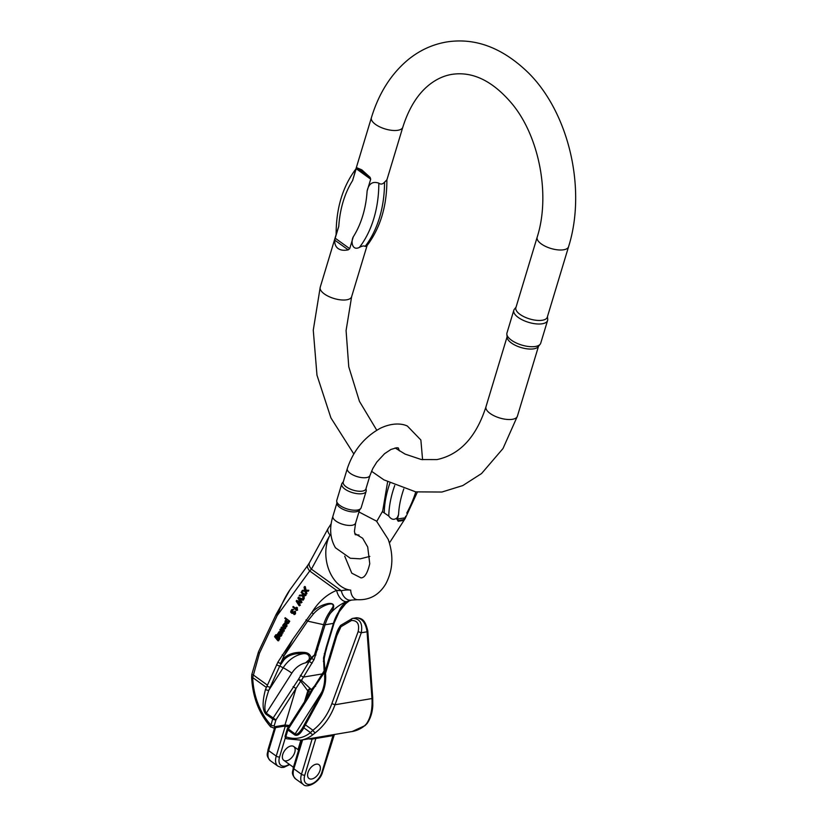 <?xml version="1.0" encoding="UTF-8"?>
<svg xmlns="http://www.w3.org/2000/svg" width="827" height="827" viewBox="0 0 827 827"><rect width="100%" height="100%" fill="white"/><g stroke="black" fill="none" stroke-linecap="round" stroke-linejoin="round"><path stroke-width="1.24" d="M307.985 772.604A8.508 4.962 -54.2 0 1 312.947 765.657A8.508 4.962 -54.2 0 1 318.953 764.696A8.508 4.962 -54.2 0 1 318.002 774.496A8.508 4.962 -54.2 0 1 309.009 778.496A8.508 4.962 -54.2 0 1 307.985 772.604M276.032 637.483L277.407 635.095L276.518 634.878M277.841 640.708L274.564 636.687L275.753 634.785L276.642 635.002L275.267 637.39L275.794 637.927L277.334 635.849L278.885 637.131L278.813 639.085L277.851 639.767L277.841 640.708L278.606 640.791L279.867 638.206L279.133 636.48L277.707 635.942M306.031 595.275L301.504 591.822L306.031 595.275L304.874 595.864L303.064 594.241L303.499 598.293L304.264 598.376L303.902 594.995M303.499 598.293L302.951 599.234L303.726 599.327L304.264 598.376M302.951 599.234L302.63 595.709L299.136 595.978L302.641 595.853M284.219 625.998L284.281 624.55L285.78 624.189M284.209 626.938L285.646 627.528L286.99 625.936L286.69 624.168L284.943 623.217M285.294 627.538L284.529 627.455L285.294 627.538M304.501 586.55L304.026 587.377L304.729 590.302L302.341 590.354L301.865 591.181L304.925 591.109L305.721 594.386L305.556 591.078L307.613 591.047L308.078 590.23L305.37 590.292L304.501 586.55L305.266 586.643L306.114 590.271M308.078 590.23L308.843 590.313L308.378 591.129L306.321 591.16L306.92 593.714L305.721 594.386M304.946 591.212L301.865 591.181M302.475 600.082L298.671 598.19L301.266 602.211L300.78 603.069L296.934 601.25L299.601 605.137L299.198 605.829L296.19 601.157L296.604 600.433L300.563 602.232L297.916 598.117L298.361 597.342L302.868 599.389L302.475 600.082L303.24 600.175L303.147 599.255M302.951 599.172L298.361 597.342M300.78 603.069L302.031 602.304L299.436 598.272M299.198 605.829L300.366 605.219L297.699 601.343M300.325 601.86L296.604 600.433M296.097 608.486L293.171 606.47L296.097 609.086L296.252 607.349L297.017 607.432L297.565 610.14L296.573 610.46L292.81 607.09L293.171 606.47M279.102 631.663L280.219 632.841L279.433 635.239L280.529 634.95L280.973 633.027L280.891 635.446L279.919 636.366L277.179 634.567L279.102 631.663L280.901 632.386L279.867 631.756L280.901 632.386L280.198 635.332L280.767 635.591M280.405 636.418L282.038 634.609L281.749 633.12L280.973 633.027M276.58 664.691A2.429 0.6 25.2 0 0 279.712 666.035L268.806 690.287C264.65 702.268 263.803 709.897 266.273 713.174L275.96 719.872L274.182 725.786L274.709 726.726A2.429 1.695 80.4 0 1 273.52 727.967L270.636 726.685L272.652 719.004L265.839 714.094C262.324 710.083 262.211 701.854 265.488 689.418L277.944 662.076A2.429 0.682 -152.1 0 0 280.611 663.45L280.942 663.605A2.429 0.734 -150.3 0 1 277.944 662.076L292.944 639.075L283.888 656.09L280.611 663.45L282.958 659.171C287.744 654.054 294.743 651.79 303.974 652.389C308.006 652.606 310.383 654.426 311.107 657.847L305.545 662.851C311.076 660.845 310.735 653.185 303.736 653.65C294.991 652.979 288.416 655.015 284.023 659.76L279.712 666.035L283.185 667.761A29.162 23.58 116.3 0 1 303.736 653.65L303.974 652.389M292.944 639.075L311.893 612.393C318.529 601.798 326.768 594.458 336.62 590.375L341.344 590.726L311.417 569.152A10.937 5.83 -151.4 0 1 309.515 562.629L328.133 528.453A10.937 5.83 28.6 0 0 330.035 534.986L311.417 569.152L309.712 570.981A10.937 4.042 -143.9 0 1 307.747 565.389L290.029 589.682C285.677 595.843 281.418 604.444 277.241 615.484L259.482 653.175L252.711 677.582L251.635 677.272L251.78 674.584L253.093 674.801L267.069 684.88M285.584 628.52L282.203 627.176L285.584 628.52L284.457 629.089L281.821 627.92L282.286 628.603L283.051 628.685L282.586 628.013M282.286 628.603L283.589 630.598L283.216 631.259L283.981 631.352L284.354 630.691L283.051 628.685M283.216 631.259L280.694 630.071L282.358 632.769L281.986 633.42L283.123 632.862L281.707 630.556M282.483 629.936L280.26 629.151L282.607 630.122M291.859 609.427L292.903 609.602L291.156 611.598L292.985 611.525L293.058 612.879L294.329 613.262L294.66 611.256L294.216 614.254L292.624 612.859C290.38 613.034 290.132 611.887 291.859 609.427L293.668 609.695L292.634 609.509L293.668 609.695L292.5 610.233M292.324 612.476L291.921 611.691L292.665 610.254M294.03 613.613L294.133 612.063L292.985 611.525M293.895 614.42L295.539 613.706L295.425 611.339L294.66 611.256M292.624 612.859L291.745 613.272L292.593 613.365M289.739 621.222L285.181 617.738L289.739 621.222L289.388 621.852L288.178 621.366L288.282 622.131L289.047 622.214L288.943 621.459M288.282 622.131L286.804 623.589L287.62 623.682L289.047 622.214M286.514 760.83A8.508 4.962 -54.2 0 1 283.775 760.313A8.508 4.962 -54.2 0 1 284.726 750.513A8.508 4.962 -54.2 0 1 293.73 746.512A8.508 4.962 -54.2 0 1 293.947 754.389A8.508 4.962 -54.2 0 1 286.514 760.83M319.977 770.588A8.508 4.962 125.8 0 0 318.953 764.696A8.508 4.962 125.8 0 0 309.96 768.697A8.508 4.962 125.8 0 0 309.009 778.496A8.508 4.962 125.8 0 0 315.004 777.535A8.508 4.962 125.8 0 0 319.977 770.588M340.6 625.47A2.429 1.447 36.8 0 0 340.445 625.636A2.429 1.447 36.8 0 0 340.321 625.874A28.594 20.003 -99.6 0 0 336.372 633.895L340.321 625.874A2.429 0.61 -147.3 0 0 340.941 626.752A2.429 0.92 45.2 0 1 340.672 625.377L352.323 618.472A2.429 1.375 75.5 0 1 352.405 618.462L353.026 618.327C360.107 618.792 362.846 623.61 361.275 632.769L367.054 631.797A2.429 1.199 -4.2 0 0 367.788 630.846C365.317 620.963 362.981 618.265 356.458 617.748L356.468 617.748C362.257 618.431 365.792 623.113 367.054 631.797L371.974 698.546L335.007 704.759C330.728 716.482 324.215 725.775 315.449 732.65L313.185 734.438A2.429 1.613 -129.1 0 1 310.487 732.598L312.916 730.262C321.362 723.708 327.678 714.838 331.865 703.653L358.132 631.652C359.652 624.137 357.44 620.415 351.485 620.488L340.941 626.752L336.806 635.767L325.518 673.343C326.262 681.241 324.804 688.777 321.124 695.962L320.421 695.176M367.788 630.846L372.708 697.595A2.429 1.199 -4.2 0 1 371.974 698.546C372.563 709.442 370.651 717.96 366.227 724.101L364.552 725.796A2.429 1.613 50.9 0 0 365.1 725.558L352.188 731.513L300.821 740.155A51.036 35.706 80.4 0 0 313.185 734.438M351.485 620.488A2.429 1.375 75.5 0 1 352.323 618.472L356.468 617.748M351.537 600.082L357.367 599.699A10.937 7.681 -84.5 0 1 350.71 590.106A58.324 40.812 80.4 0 0 341.344 590.726A10.937 7.805 76.8 0 0 351.196 600.144L347.412 601.487A10.937 8.818 -116.6 0 0 349.201 600.867L351.537 600.082A10.937 7.805 -103.2 0 1 351.196 600.144L346.606 601.622C340.579 604.03 335.121 607.969 330.252 613.448A47.387 33.163 -99.6 0 0 325.094 624.778L314.084 659.522L301.493 680.332L310.228 688.529A9.118 6.378 -99.6 0 0 310.859 688.994L311.727 689.511M347.412 601.487C343.546 603.524 340.6 607.049 338.605 612.052A47.387 33.163 -99.6 0 0 333.436 623.372L325.094 624.778A2.429 1.003 16.8 0 1 323.615 624.695L307.644 621.139L283.888 656.09L282.958 659.171A2.429 0.755 -138 0 0 284.023 659.76M323.347 661.331A2.429 1.623 175.4 0 0 324.163 659.987L324.349 657A2.429 1.406 -174.8 0 0 324.267 656.555L326.086 647.727L323.522 657.93L324.122 671.048M345.593 603.772L338.605 612.052A2.429 1.385 -147 0 0 339.297 611.639L345.583 603.772L349.201 600.867M309.515 562.629A10.937 5.83 -151.4 0 1 309.515 562.618L307.747 565.389M366.227 724.101A2.429 1.954 36.2 0 0 367.126 723.47M339.39 611.453A2.429 1.385 -147 0 1 339.297 611.639L334.16 622.927A47.956 33.556 80.4 0 1 339.173 611.784M326.768 647.376L326.51 648.637A2.429 1.003 16.8 0 0 326.376 648.719M326.51 648.637L324.494 655.708M324.318 653.568A2.429 1.003 -163.2 0 0 325.052 653.123A2.429 1.003 -163.2 0 1 325.052 653.123L324.349 656.989A2.429 1.406 -174.8 0 1 323.522 657.93M316.369 737.539A1.22 0.848 80.4 0 0 315.966 738.087L304.781 775.157A2.429 1.003 -163.2 0 1 301.462 774.289A14.586 8.508 125.8 0 0 303.209 784.389L295.601 778.91A14.586 8.508 -54.2 0 1 293.854 768.81L301.462 774.289L312.089 739.111L332.63 735.658M324.143 659.45L324.339 657.806A2.429 1.354 -173.1 0 1 324.225 658.127M293.13 686.668L296.014 688.457L275.96 719.872A2.429 1.003 -163.2 0 1 272.652 719.004A2.429 1.416 125.8 0 1 273.086 718.084L298.485 679.339L300.656 681.159L296.014 688.457L284.984 725L289.378 725.486M310.383 692.168L308.595 691.455A11.547 8.074 80.4 0 1 307.799 690.876L300.656 681.159A2.429 1.478 144.6 0 0 301.493 680.332L298.485 679.339L309.236 661.435L305.545 662.851A21.874 17.687 -63.7 0 0 291.838 673.126L266.273 713.174A2.429 1.416 -54.2 0 0 265.839 714.094M321.124 695.962L303.819 727.791C300.418 734.056 297.369 736.412 294.67 734.883L287.868 729.972L285.811 736.764A48.607 34.01 -99.6 0 0 310.487 732.598L303.819 727.791A2.429 1.272 27.3 0 1 303.364 726.395L302.082 728.639L303.302 726.592M324.701 675.928L324.453 672.403L325.972 668.144M324.846 672.299A2.429 0.765 179.1 0 1 324.453 672.403L312.771 689.635L308.347 697.637L307.572 696.965L287.527 728.38L295.105 733.952C296.79 734.945 299.105 733.198 302.041 728.701L302.082 728.639M325.9 668.268A2.429 2.347 -163.9 0 0 326.179 667.678L324.639 672.982A2.429 1.654 16.6 0 1 324.639 672.982L325.518 673.343A2.429 0.61 173.9 0 0 324.546 673.933C325.249 681.365 323.874 688.436 320.421 695.166L304.708 723.925A2.429 0.538 -149.7 0 1 304.853 723.852M312.12 663.223L309.236 661.435L314.498 654.891L323.615 624.695A47.956 33.556 80.4 0 1 328.836 613.231L332.919 606.946C333.798 604.092 332.072 603.265 327.761 604.454C322.137 606.356 317.361 609.509 313.443 613.903L307.644 621.139A2.429 0.848 34.2 0 1 306 619.878M313.443 613.903A2.429 1.034 42.4 0 1 311.893 612.393C316.214 607.938 321.465 605.023 327.657 603.638C337.55 602.149 332.94 609.923 330.252 613.448A2.429 1.385 33 0 1 328.836 613.231M251.78 674.584L258.469 651.903L276.228 614.213A3.649 0.899 -154.8 0 0 277.241 615.484L309.712 570.981L336.62 590.375A10.937 6.368 68.1 0 0 346.606 601.622M259.482 653.175A3.649 0.899 -154.8 0 1 258.469 651.914M331.865 703.653L335.007 704.759L361.275 632.769L358.132 631.652M315.449 732.65A2.429 1.075 -127.2 0 1 312.916 730.262L305.349 724.814A2.429 0.538 -149.7 0 1 304.708 723.935L303.364 726.395A2.429 1.272 27.3 0 1 303.53 726.189M325.238 669.756A2.429 1.065 -163.4 0 0 325.683 669.353L325.507 670.056M324.691 675.762L324.577 676.569A21.874 17.687 -63.7 0 1 324.742 677.933M326.034 668.288A2.429 2.026 -163.5 0 0 326.024 668.299A2.429 2.026 -163.5 0 0 326.024 668.309L326.479 666.769M324.66 673.736A2.429 1.654 16.6 0 1 324.639 672.992L335.938 635.405L336.806 635.767M317.092 703.622L316.39 702.836M314.084 659.522A2.429 0.538 26.5 0 1 311.862 658.643A2.429 0.651 -131.1 0 0 311.107 657.847L314.498 654.891L317.733 649.133M269.747 687.175L266.956 686.358M291.838 673.126A7.288 0.569 32.5 0 0 283.185 667.761L268.806 690.287A2.429 1.003 -163.2 0 1 265.488 689.418M306.352 698.877L308.595 691.455A2.429 1.468 -57.5 0 1 310.859 688.994M304.501 701.782L307.799 690.876A2.429 1.365 -51.1 0 1 310.228 688.529M315.583 686.296L314.818 685.624L326.179 667.668M311.862 689.242L312.771 689.635A2.429 0.631 -132.1 0 1 312.42 688.477A2.429 2.429 0 0 0 311.862 689.242L307.582 696.965M300.366 675.328L303.251 677.117L322.292 673.912M314.498 654.891A2.429 1.003 16.8 0 0 315.976 654.974M288.178 726.654L287.32 726.447M308.502 738.862A52.256 36.564 80.4 0 0 312.089 739.111A1.22 0.858 90.2 0 0 311.769 738.315M274.182 725.786A2.429 1.003 -163.2 0 1 270.863 724.917A57.115 39.965 -99.6 0 1 252.711 677.582L266.139 687.268M282.183 630.071L281.046 627.776L281.438 627.093M284.819 628.437L284.457 629.089M283.589 630.598L284.354 630.691M282.358 632.769L283.123 632.862M281.986 633.42L279.877 629.833L280.26 629.151M278.854 634.733L279.64 633.11L279.133 632.438L278.461 633.616L279.03 634.754M278.72 632.893L279.898 632.531M278.461 633.616L279.485 632.986M278.523 634.278L279.164 634.35M279.288 634.361L279.237 633.709M280.219 632.841L280.984 632.934M279.888 634.02L280.653 634.102M279.991 635.498L279.433 635.239L280.198 635.332M281.263 634.526L282.038 634.609M280.891 635.446L281.656 635.529M280.374 636.128L281.139 636.211M296.252 607.349L297.462 607.835M296.697 607.742L296.614 609.054L297.379 609.137M296.614 609.054L296.8 610.057L297.565 610.14M302.868 599.389L303.633 599.482M299.219 599.027L299.984 599.12M301.266 602.211L302.031 602.304M297.596 602.221L298.361 602.314M299.601 605.137L300.366 605.219M306.145 593.621L306.92 593.714M305.711 591.739L306.476 591.832M305.556 591.078L306.321 591.16M307.613 591.047L308.378 591.129M291.373 610.657L292.138 610.75M291.156 611.598L291.921 611.691M291.921 612.559L292.789 612.001M293.368 611.97L294.133 612.063M293.306 612.063L294.071 612.156M294.774 613.613L295.539 613.706M294.257 614.544L294.981 614.337M284.819 626.773L284.23 626.608L285.511 626.184L285.439 624.478L284.23 626.608L284.995 626.701L285.749 625.367M283.454 625.905L283.03 626.452L282.72 625.326L284.56 623.103L285.935 626.577L284.881 627.435L283.444 626.845L285.015 624.096L283.516 624.468L283.95 625.956M283.289 625.171L284.064 625.264M283.03 626.452L283.63 626.515M285.935 626.577L286.711 626.659M283.516 624.468L284.281 624.55M285.015 624.096L284.467 623.858M299.136 595.978L299.612 595.14L302.558 594.975L302.434 593.683L301.121 592.494L301.504 591.822M305.256 595.182L304.874 595.864M286.514 620.126L285.563 621.501L287.682 622.39L287.806 621.48L285.718 620.591L286.907 620.271M285.563 621.501L286.338 621.584L286.483 620.684M287.238 622.783L286.338 621.584M286.866 622.845L287.682 622.39M288.199 623.558L285.181 622.224L285.005 621.18L286.214 619.609L284.819 618.369L285.181 617.738M288.974 621.139L288.623 621.759M288.075 622.824L288.84 622.917M277.221 636.563L276.259 637.927L277.727 639.23L278.503 637.875L277.396 636.604M276.414 637.038L277.81 636.656M278.492 639.312L277.024 638.02L277.19 637.121M275.753 634.785L277.407 635.095M276.011 635.477L276.973 635.643M278.885 637.131L279.65 637.214M279.092 638.113L279.867 638.206M278.813 639.085L279.588 639.178M277.851 639.767L278.616 639.86M278.192 640.077L278.957 640.17M387.594 481.955L382.56 511.758L388.804 516.069C391.44 519.811 394.293 520.307 397.363 517.526L398.583 514.477L397.828 517.547A30.62 17.853 -54.2 0 1 397.27 519.149L398.469 520.514L403.566 519.645L405.344 517.733A42.208 24.614 -54.2 0 0 405.871 516.172L405.096 518.684M405.344 517.733L403.762 520.4L398.211 521.258L396.815 519.098A30.092 17.553 125.8 0 0 397.363 517.526L397.828 517.547M360.758 508.471L359.29 510.29A11.847 4.89 -163.2 0 1 346.927 510.817A11.847 4.89 -163.2 0 1 336.92 503.529L336.703 501.203A12.736 5.262 16.8 0 0 347.464 509.039A12.736 5.262 16.8 0 0 360.758 508.471A12.736 5.262 16.8 0 0 361.172 507.685L366.134 491.279A12.736 5.262 -163.2 0 1 352.416 492.634A12.736 5.262 -163.2 0 1 341.747 483.919A12.736 5.262 -163.2 0 1 342.161 483.144L343.35 481.665M370 475.391L365.916 488.902A11.847 4.89 -163.2 0 1 353.16 490.153A11.847 4.89 -163.2 0 1 343.236 482.048L347.319 468.537A11.847 4.89 16.8 0 0 349.015 472.31A11.847 4.89 16.8 0 0 361.172 477.53A11.847 4.89 16.8 0 0 370 475.391L372.801 468.527L376.802 462.066L384.555 453.703L390.944 449.454L396.836 447.717L398.356 447.976L399.369 450.86M366.041 488.509L366.216 490.401A12.736 5.262 -163.2 0 1 366.134 491.279M341.747 483.919L336.796 500.325A12.736 5.262 16.8 0 0 336.703 501.203M405.602 516.286A41.681 24.303 125.8 0 1 405.085 517.836L396.815 519.098M403.762 520.4A1.034 0.703 45.2 0 0 403.566 519.645L398.469 520.514A1.034 0.589 113.9 0 1 398.211 521.258M384.534 182.198L386.881 179.862C386.933 206.44 380.151 228.562 366.547 246.25L365.141 246.425A99.498 69.613 -99.6 0 0 384.534 182.198C382.622 184.307 380.72 184.628 378.828 183.149A99.498 69.613 80.4 0 1 359.435 247.387C362.226 245.908 364.128 245.588 365.141 246.425M359.435 247.387C352.033 251.17 350.71 241.267 353.305 236.791A91.394 63.948 -99.6 0 0 367.116 191.047L370.703 179.17L356.179 168.698L352.591 180.575A91.394 63.948 -99.6 0 0 338.781 226.319L335.193 238.197L349.718 248.669L353.305 236.791M349.718 248.669L348.208 249.847C343.991 250.726 340.61 250.281 338.078 248.524C335.617 246.684 334.522 243.893 334.79 240.171L335.193 238.197M338.781 226.319L336.196 234.32M355.434 170.6L352.591 180.575M356.179 168.698L356.675 167.685L361.823 169.845L370.093 177.35L370.703 179.17M367.116 191.047C368.708 183.677 372.605 181.041 378.828 183.149M540.145 344.27L538.119 346.792A16.406 6.771 -163.2 0 1 526.582 348.767A16.406 6.771 -163.2 0 1 511.396 342.988A16.406 6.771 -163.2 0 1 507.137 337.437L506.848 334.222A17.636 7.278 16.8 0 0 511.417 340.186A17.636 7.278 16.8 0 0 527.74 346.399A17.636 7.278 16.8 0 0 540.145 344.27A17.636 7.278 16.8 0 0 540.724 343.195L547.588 320.483A17.636 7.278 -163.2 0 1 535.958 323.853A17.636 7.278 -163.2 0 1 518.281 317.475A17.636 7.278 -163.2 0 1 513.815 310.29A17.636 7.278 -163.2 0 1 514.394 309.205L516.048 307.158M547.298 317.175A16.406 6.771 -163.2 0 1 536.475 320.318A16.406 6.771 -163.2 0 1 520.028 314.384A16.406 6.771 -163.2 0 1 515.883 307.696L537.157 237.235A16.406 6.771 16.8 0 0 550.906 248.462A16.406 6.771 16.8 0 0 568.573 246.715L547.298 317.175M547.453 316.638L547.701 319.263A17.636 7.278 -163.2 0 1 547.588 320.483M513.815 310.29L506.961 333.002A17.636 7.278 16.8 0 0 506.848 334.222M285.387 737.632L279.557 756.974A2.429 1.003 -163.2 0 1 276.239 756.105A14.586 8.508 125.8 0 0 277.986 766.205L270.377 760.726A14.586 8.508 -54.2 0 1 268.63 750.627L276.239 756.105L285.274 726.168M289.243 764.251A12.147 7.081 -54.2 0 1 279.557 756.974M300.883 740.144L298.03 749.613M333.488 734.655A1.22 0.848 80.4 0 0 333.095 735.203L321.899 772.273A12.147 7.081 -54.2 0 1 310.135 784.316A12.147 7.081 -54.2 0 1 304.781 775.157M364.552 725.796A51.036 35.706 80.4 0 1 352.188 731.513M334.17 622.917A2.429 1.003 -163.2 0 1 334.16 622.927L325.052 653.092L334.16 622.927A2.429 1.003 -163.2 0 1 333.436 623.372L326.086 647.727M350.71 590.106A33.421 23.383 80.4 0 1 328.784 569.565A33.421 23.383 80.4 0 1 330.035 534.986M321.899 772.273A2.429 1.003 16.8 0 0 322.623 771.818C320.297 782.177 306.631 788.844 303.209 784.389M275.577 727.615L268.63 750.627A2.429 1.003 -163.2 0 1 268.02 749.634C267.793 753.893 265.26 754.865 270.377 760.726M302.599 739.855L293.854 768.81A2.429 1.003 -163.2 0 1 293.244 767.818L301.638 740.02M294.67 734.883A2.429 1.416 125.8 0 1 295.105 733.952L320.659 693.905A21.874 17.687 -63.7 0 0 322.354 690.834M308.347 697.637L288.292 729.052A2.429 1.416 125.8 0 0 287.868 729.972A2.429 1.003 -163.2 0 1 287.248 728.98L285.201 735.772A2.429 2.429 0 0 0 286.7 738.759L300.821 740.155M336.372 633.895L326.179 667.678L336.372 633.895L340.445 625.636A2.429 2.429 0 0 1 340.683 625.367M274.709 726.726L284.984 725A2.429 1.695 80.4 0 1 283.795 726.24M285.201 735.772A2.429 1.003 -163.2 0 0 285.811 736.764A2.429 1.613 109.9 0 0 286.7 738.759M281.108 630.743L281.873 630.825M283.888 656.09A2.429 0.848 -145.8 0 1 282.234 654.829M276.259 637.927L277.024 638.02M369.845 556.406L360.231 558.835L350.286 558.246L335.462 547.784C330.066 538.553 329.218 528.029 332.919 516.224A11.847 4.89 16.8 0 0 334.005 519.356A11.847 4.89 16.8 0 0 346.162 525.114A11.847 4.89 16.8 0 0 355.6 523.067L354.421 531.379L355.228 534.707L359.021 535.038M406.76 513.102A81.056 47.263 125.8 0 0 415.774 491.879M403.793 488.933A81.056 47.263 125.8 0 0 398.583 514.477M389.868 483.164A87.941 51.284 125.8 0 0 384.266 512.792M388.804 516.069A87.941 51.284 -54.2 0 1 394.737 485.48M367.064 245.609L351.62 296.738A16.406 6.771 -163.2 0 1 346.73 299.798A16.406 6.771 -163.2 0 1 328.732 296.479A16.406 6.771 -163.2 0 1 320.214 287.258L336.207 234.268M386.881 179.955L402.801 127.224A16.406 6.771 -163.2 0 1 397.911 130.273A16.406 6.771 -163.2 0 1 379.913 126.955A16.406 6.771 -163.2 0 1 371.395 117.734C378.849 93.151 391.202 73.706 408.455 59.42C419.878 50.209 432.562 44.4 446.508 42.001C475.298 37.442 502.64 47.759 528.546 72.972C569.265 113.475 586.591 189.61 568.573 246.715M507.085 336.837L485.976 406.76A16.406 6.771 16.8 0 0 499.725 417.986A16.406 6.771 16.8 0 0 517.382 416.239L538.491 346.327M348.208 249.847L334.79 240.171M356.675 167.685L370.093 177.35M283.775 760.313L293.409 767.26M293.73 746.512L298.609 750.037M328.133 528.453L331.224 523.677M358.959 511.965L376.523 521.134L388.194 539.307C393.828 555.434 392.98 570.372 385.651 584.12C378.962 595.078 369.535 600.278 357.367 599.699M354.742 533.477L362.65 538.243L367.705 546.988L369.752 563.725C367.519 573.194 364.583 577.918 360.954 577.877L351.785 573.173L344.714 556.168M372.708 697.595L372.791 705.286C372.646 708.687 371.964 716.327 367.105 723.491L365.1 725.558M324.163 659.977L324.949 669.746M334.418 734.448L322.623 771.818M295.601 778.91C290.484 773.049 293.027 772.077 293.244 767.818M298.516 749.965L301.504 740.041M289.719 764.593L283.909 767.332L281.428 767.466L277.986 766.205M324.339 657.806L325.259 653.423M276.239 614.213L290.029 589.682M270.842 727.057C259.037 713.722 252.628 697.13 251.635 677.272M324.546 673.943A2.429 2.429 0 0 1 324.639 672.992L326.024 668.299M273.51 727.967L283.785 726.24L288.561 726.757M314.818 685.624L312.42 688.467M274.616 727.781L268.02 749.634M287.527 728.38A2.429 2.429 0 0 0 287.248 728.98M278.461 634.03L277.696 633.947M280.157 631.725L279.392 631.642M293.099 609.458L292.334 609.375M285.325 623.196L284.56 623.103M276.88 634.816L276.115 634.733M278.099 635.932L277.334 635.849M376.771 521.372L382.56 511.282M389.424 542.967L405.158 518.55M422.587 459.74L420.871 440.005L407.36 426.039C402.439 423.662 392.866 422.328 380.451 428.2C364.469 436.945 353.429 450.384 347.319 468.537M355.6 523.067L359.569 509.949M332.919 516.224L336.878 503.095M417.335 492.127L405.116 518.674M355.393 170.724L371.395 117.734M320.214 287.258L313.268 330.159L316.979 375.2L330.914 417.883L353.801 453.951M371.519 471.245L383.914 479.867L415.712 491.869L441.907 492.034L462.779 485.573L481.552 473.551L502.992 448.544L517.382 416.239M351.62 296.738L346.079 330.562L348.767 366.806L359.435 401.333L376.761 430.226M395.068 447.945L405.096 454.095L421.367 459.554L436.945 459.595C459.884 454.674 476.228 437.059 485.976 406.76M402.801 127.224C409.282 106.838 418.896 92.086 431.642 82.979C438.062 78.41 444.792 75.546 451.831 74.378C472.744 71.194 492.799 80.984 512.006 103.737C539.442 136.672 550.586 195.492 537.157 237.235M356.458 168.232C342.864 185.91 336.082 208.042 336.134 234.61"/></g></svg>
